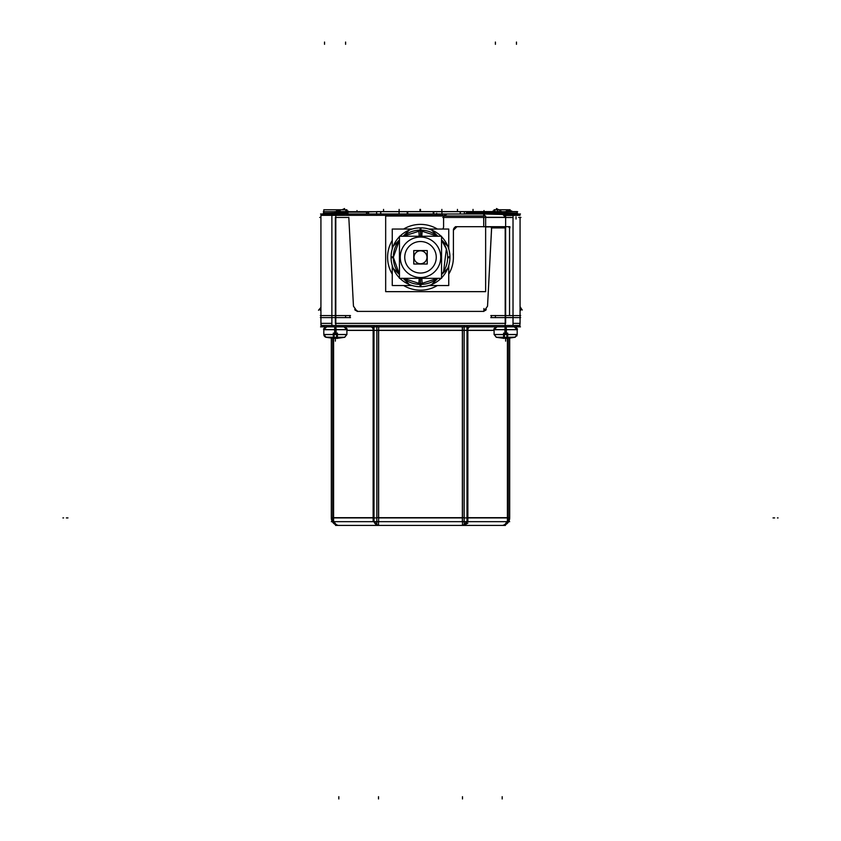 <?xml version="1.0" encoding="UTF-8"?>
<svg xmlns="http://www.w3.org/2000/svg" width="841" height="841" viewBox="0 0 841 841"><rect width="100%" height="100%" fill="white"/><g stroke="black" fill="none" stroke-linecap="round" stroke-linejoin="round"><path stroke-width="1.26" d="M323.796 213.383L323.081 214.245L346.503 213.992L348.332 215.338L345.63 212.752L341.036 212.762A1.156 0.568 -90 0 0 341.583 213.992M324.353 213.982L321.651 215.338A3.459 3.459 0 0 1 323.028 214.266A1.156 1.156 90 0 1 323.028 214.266L321.956 214.981L321.956 213.992L323.47 213.992A1.156 1.156 -90 0 1 323.091 214.245A1.156 1.156 -90 0 0 323.47 213.992M335.748 214.266L322.576 214.318L323.796 213.372A1.156 1.156 -90 0 0 323.806 213.172L345.63 212.836L335.359 213.172L335.359 214.245L346.503 213.992M348.805 217.272L353.462 306.177L357.089 311.391L483.911 311.391L487.538 306.177L491.638 226.954L491.638 227.848L505.641 227.848L491.638 227.848L487.538 306.177L483.911 311.391L357.089 311.391L353.462 306.177L348.805 217.272M349.078 215.138L349.236 215.338A3.459 3.459 0 0 0 346.397 213.992L341.635 213.982A1.156 0.568 -90 0 0 341.635 213.982M350.15 215.338L349.078 214.581L350.15 215.338M443.911 216L447.055 213.992L443.911 216M485.635 226.87L505.641 226.87L505.641 217.272L504.043 214.529L483.701 213.982L502.392 213.992A1.156 1.156 159.1 0 1 501.32 212.847L501.32 211.68M511.906 215.485L505.641 215.485L505.641 217.272L504.705 215.086L502.434 214.003L483.712 213.992L483.712 216L483.995 212.836L501.32 212.762L483.722 212.762L483.701 213.982M502.235 213.971L502.392 213.992A1.156 1.146 90 0 0 502.476 213.982L502.308 213.982A1.156 1.146 90 0 0 502.403 213.992L502.392 213.992A1.156 1.156 159.1 0 1 501.32 212.847L483.995 212.836L483.995 211.68M505.641 211.68L505.578 214.245L506.955 214.245L504.358 214.182L505.578 214.245L505.641 213.13L502.96 212.868L517.194 213.172L517.194 211.68M505.641 213.13L510.329 215.338L506.955 214.245L506.881 213.172L517.194 213.172M516.647 213.982L518.424 214.318L517.194 213.099L517.909 214.245L507.533 214.245L517.909 214.245A1.156 1.156 -12.4 0 1 517.877 214.224L506.608 214.266M320.926 306.177L320.926 307.974M509.541 315.585L509.541 227.848L508.321 226.692L509.541 227.848L509.541 315.585M520.074 306.177L520.074 307.88M324.384 326.844A3.459 3.459 0 0 1 321.651 325.499L324.384 326.844A3.459 3.459 0 0 1 321.651 325.499L320.926 325.499L320.936 323.596M516.616 326.844A3.459 3.459 0 0 0 519.349 325.499L516.616 326.844A3.459 3.459 0 0 0 519.349 325.499M466.986 517.909L464.158 517.909L466.986 517.909M509.688 517.909L508.279 517.909L509.688 517.909M332.721 517.909L331.312 517.909L332.721 517.909M376.842 517.909L374.014 517.909L376.842 517.909M378.524 525.331L378.524 521.662L378.524 525.331M464.158 525.026A7.506 5.309 -90 0 0 467.07 521.662A7.506 5.309 -90 0 1 464.158 525.026M338.818 525.415A7.506 5.309 -90 0 1 334.224 521.662A7.506 5.309 -90 0 0 338.818 525.415M453.404 230.15A3.459 3.459 -45 0 1 456.863 226.692A3.459 3.459 -45 0 0 453.404 230.15M420.5 236.237L420.5 230.119A27.164 27.164 0 0 0 403.333 236.237A27.164 27.164 0 0 1 422.203 230.182L421.825 236.237M399.454 240.116A27.164 27.164 0 0 0 399.454 274.45A27.164 27.164 0 0 1 399.454 240.116L393.336 257.283L399.454 274.45M421.825 278.329L422.203 284.384A27.164 27.164 0 0 1 403.333 278.329A27.164 27.164 0 0 0 420.5 284.447L420.5 278.329M520.453 213.992L320.547 213.992M344.043 209.766L344.568 208.547L342.087 209.766M336.516 214.224L336.516 209.766L323.806 209.766L323.806 213.099L323.091 214.234L335.359 214.245L335.359 211.68M345.83 212.794L345.83 209.766L336.516 209.766M346.902 210.944L346.902 209.766L345.83 209.766M335.717 213.099L323.806 213.099L323.018 214.266M335.086 215.338L335.086 213.992M346.608 213.992L349.078 213.992L349.078 215.338M335.286 214.318L341.824 213.992L335.286 214.329L335.296 213.099L341.225 212.762L341.845 213.982M334.634 214.066L334.634 211.606L346.177 211.606M346.177 212.762L348.216 213.992M346.292 210.944L347.985 210.944L347.985 213.803M368.558 213.992L368.558 212.121L368.358 213.992M366.539 212.121L366.539 213.992M367.002 213.992L367.002 212.121L368.358 212.121M347.533 213.488L347.533 212.121L367.002 212.121M347.365 211.68L323.354 211.68M336.516 210.881L340.258 210.881L340.258 211.606M350.255 215.338L349.078 214.518M436.426 215.338L436.332 213.992M443.585 217.272L443.585 226.849M447.16 213.992A3.459 3.459 0 0 0 443.596 217.556M446.949 213.992L442.786 213.992L442.786 216M484.511 213.992L484.511 216M498.177 211.606L496.432 208.547C502.655 211.648 505.725 214.644 505.651 217.514L502.413 213.992A1.156 1.156 159.1 0 1 501.32 212.847L502.172 213.992M465.451 213.982L466.681 212.762L485.562 212.762L485.678 213.982L465.599 213.982M505.641 217.556A3.459 3.459 0 0 0 502.434 214.003L501.32 212.762M506.45 214.108L506.45 209.766L498.913 209.766M510.161 210.881L510.161 209.766L506.45 209.766M496.957 209.766L494.098 209.766L494.098 210.944M505.62 214.287L504.369 214.192L505.62 214.287L505.683 213.057L502.929 212.784M506.986 214.161L510.624 215.338M505.651 217.514L511.896 217.514M505.536 214.255L507.028 214.308L506.923 213.099L505.609 213.046L505.536 214.255M504.915 214.066L504.915 211.606L517.194 211.606L517.194 214.066M517.53 213.992L519.044 213.992L519.349 215.338L517.972 214.266L519.349 215.338A3.459 3.459 0 0 0 517.972 214.266L517.93 214.245A1.156 1.156 90 0 0 517.982 214.266M517.194 213.099L506.545 213.099M510.55 210.944L511.706 210.944L511.706 211.606M358.087 212.121L347.985 211.606M355.911 212.121L359.738 211.606M347.985 211.68L359.307 211.68M320.936 217.23L320.926 215.338L322.029 214.918M320.926 215.338L320.926 325.499L331.869 325.499L331.869 215.338L320.936 215.338M335.811 325.499L335.811 215.338M504.926 215.338L513.021 215.338L513.021 325.499L331.869 325.499M442.786 215.338L331.869 215.338M520.064 217.23L520.064 323.596M520.074 325.499L505.189 325.499L505.189 226.87M520.064 215.338L505.189 215.338M520.453 326.844L320.547 326.844M320.926 323.27A3.459 3.459 0 0 0 324.5 326.844M509.047 325.499L509.047 326.844M331.953 325.499L331.953 326.844M505.304 326.844L505.21 325.499M520.074 323.27A3.459 3.459 0 0 1 516.5 326.844M370.65 326.844A3.459 2.491 -90 0 0 370.566 326.844L470.434 326.844A3.459 2.491 -90 0 0 470.35 326.844M462.298 326.844L462.361 330.418M469.362 326.844A3.459 2.449 -90 0 0 466.986 330.418L346.902 330.418M467.859 521.662L467.859 329.409M466.986 326.55L466.986 521.662L331.343 521.662M462.361 521.662L462.361 326.844M508.279 338.303L508.279 521.662L466.986 521.662M469.436 326.844A3.459 2.449 -90 0 1 469.509 326.844L496.884 326.844M466.986 330.418L494.098 330.418M509.688 338.187L509.688 518.024M509.688 521.662L508.279 521.662M507.407 521.662L507.407 338.345M331.312 338.187L331.312 518.024M333.593 521.662L333.593 338.345M374.014 326.55L374.014 521.662M332.721 338.303L332.721 521.662M344.116 326.844L371.491 326.844A3.459 2.449 -90 0 1 371.564 326.844M371.638 326.844A3.459 2.449 -90 0 1 374.014 330.418M378.702 326.844L378.639 330.418M378.639 521.662L378.639 326.844M373.141 521.662L373.141 329.409M464.158 326.55L464.158 525.415M376.842 326.55L376.842 525.415M376.842 326.844L376.842 330.418M464.158 326.844L464.158 330.418M464.158 517.678L376.842 517.678M508.279 517.678L466.986 517.678M507.575 521.662A7.506 5.309 90 0 1 502.971 525.415A7.506 5.309 90 0 1 502.813 525.415L502.413 525.415M466.271 521.662A7.506 5.309 90 0 1 461.677 525.415A7.506 5.309 90 0 1 461.509 525.415M509.678 517.678A7.506 7.506 0 0 1 501.94 525.415L502.098 525.415M335.548 525.415L505.452 525.415M331.322 517.678A7.506 7.506 0 0 0 339.06 525.415M374.014 517.678L332.721 517.678M374.729 521.662A7.506 5.309 90 0 0 379.323 525.415A7.506 5.309 90 0 0 379.491 525.415M338.587 525.415L338.187 525.415A7.506 5.309 90 0 1 338.029 525.415A7.506 5.309 90 0 1 333.425 521.662M504.915 329.819L505.105 326.844M506.366 329.819L506.187 326.844M506.366 334.581L506.366 329.63L494.098 329.63L494.098 334.581L506.366 334.581M494.098 334.413L496.39 337.315L504.537 337.315L504.264 334.413M503.622 333.089L503.622 338.439M505.336 338.345A40.41 6.612 -90 0 1 504.095 337.262L496.179 337.262L505.336 338.345M507.743 333.194L503.538 333.194M517.194 334.581L504.915 334.581L504.915 329.63L517.194 329.63L517.194 334.581M517.183 334.413L514.892 337.315L506.755 337.315L507.028 334.413M507.67 338.439L507.67 333.089M507.491 521.662L507.491 338.345L507.491 517.909L467.785 517.909L507.491 517.909L507.491 338.345L505.946 338.345A40.41 6.612 -90 0 0 507.197 337.262L515.365 337.167M334.634 329.819L334.813 326.844M336.085 329.819L335.895 326.844M336.085 334.581L336.085 329.63L323.806 329.63L323.806 334.581L336.085 334.581M323.817 334.413L326.108 337.315L334.245 337.315L333.972 334.413M333.33 333.089L333.33 338.439M374.014 330.303L346.902 330.303L373.215 330.303L373.215 517.909L333.509 517.909L333.509 338.345L335.054 338.345A40.41 6.612 -90 0 1 333.803 337.262L325.625 337.167M337.462 333.194L333.257 333.194M346.902 334.581L334.634 334.581L334.634 329.63L346.902 329.63L346.902 334.581M346.902 334.413L344.61 337.315L336.463 337.315L336.736 334.413M337.378 338.439L337.378 333.089M337.23 338.345L335.664 338.345A40.41 6.612 -90 0 0 336.905 337.262L344.821 337.262L337.23 338.345M520.074 306.639L521.714 309.33L520.074 310.634M520.653 315.585L490.787 315.585M490.787 317.604L520.653 317.604M491.354 315.512L491.354 317.677M520.074 315.512L520.074 317.677M505.641 217.451L485.635 217.451L511.685 217.451L505.641 217.462L505.641 215.485L505.641 323.375L335.359 323.375L335.359 217.451L348.815 217.451L335.359 217.451L335.359 323.375L505.641 323.375L505.641 317.551L511.906 317.551M491.281 226.954L491.281 227.922L505.641 227.922M509.898 226.692L509.898 227.922M455.37 226.692L509.352 226.692M505.641 217.272L485.635 217.272M485.635 216L485.635 291.648L385.672 291.648L385.672 216L485.635 216M456.978 226.692L453.404 230.266M491.68 227.922L491.722 226.692M483.827 310.739A2.313 1.482 -177 0 0 486.214 309.383A2.313 1.482 -177 0 0 486.214 309.33M357.173 310.739A2.313 1.482 -3 0 1 354.786 309.383A2.313 1.482 -3 0 1 354.786 309.33M443.585 226.523A3.459 3.459 0 0 1 442.65 229.036A3.459 3.459 0 0 0 443.585 226.671M453.215 253.814A32.904 32.904 0 0 1 448.747 274.155A32.904 32.904 0 0 0 453.404 257.283M437.373 285.53A32.904 32.904 0 0 1 403.627 285.53A32.904 32.904 0 0 0 437.373 285.53M392.253 274.155A32.904 32.904 0 0 1 392.253 240.41A32.904 32.904 0 0 0 392.253 274.155M403.627 229.036A32.904 32.904 0 0 1 437.373 229.036A32.904 32.904 0 0 0 403.627 229.036M453.404 257.83L453.404 229.614M428.805 229.036L448.747 229.036L448.747 248.978M448.747 265.588L448.747 285.53L428.805 285.53M412.195 229.036L392.253 229.036L392.253 248.978M392.253 265.588L392.253 285.53L412.195 285.53M447.654 257.714L449.935 257.745A29.446 29.446 0 0 0 441.546 236.699A29.446 29.446 0 0 1 441.641 236.794L441.546 236.889M440.894 236.237L440.989 236.142A29.446 29.446 0 0 1 441.094 236.237A29.446 29.446 0 0 0 420.037 227.848L420.069 230.129M418.797 230.182A27.164 27.164 0 0 1 437.667 236.237L418.797 230.182L419.175 236.237M441.546 240.116A27.164 27.164 0 0 1 441.546 274.45L443.575 271.601L446.361 248.989L441.546 240.116M418.797 284.384L437.667 278.329A27.164 27.164 0 0 1 418.797 284.384L419.175 278.329M447.98 246.35L441.546 239.916M437.867 236.237L431.433 229.803M420.931 230.129L420.963 227.848A29.446 29.446 0 0 0 399.906 236.237A29.446 29.446 0 0 1 400.011 236.142L400.106 236.237M399.454 236.889L399.359 236.794A29.446 29.446 0 0 1 399.454 236.699A29.446 29.446 0 0 0 391.065 257.745L393.346 257.714M399.454 277.677L399.359 277.772A29.446 29.446 0 0 0 399.454 277.866A29.446 29.446 0 0 1 391.065 256.82L393.346 256.852M420.931 284.437L420.963 286.718A29.446 29.446 0 0 1 399.906 278.329A29.446 29.446 0 0 0 400.011 278.424L400.106 278.329M393.02 268.216L399.454 274.65M403.133 278.329L409.567 284.763M420.069 284.437L420.037 286.718A29.446 29.446 0 0 0 441.094 278.329A29.446 29.446 0 0 1 440.989 278.424L440.894 278.329M441.546 277.677L441.641 277.772A29.446 29.446 0 0 1 441.546 277.866A29.446 29.446 0 0 0 449.935 256.82L447.654 256.852M431.433 284.763L437.867 278.329M441.546 274.65L447.98 268.216M409.567 229.803L403.133 236.237M399.454 239.916L393.02 246.35M399.454 236.237L441.546 236.237L441.546 278.329L399.454 278.329L399.454 236.237M404.773 258.271A15.758 15.758 0 0 1 420.5 241.525A15.758 15.758 0 0 1 436.227 258.271M436.227 256.295A15.758 15.758 0 0 1 420.5 273.041A15.758 15.758 0 0 1 404.773 256.295M485.635 226.954L492.08 226.87M465.977 211.68L502.014 211.68M482.913 212.92L482.913 211.606L501.32 211.606L501.32 212.92M485.089 212.91L485.089 211.606L464.8 211.606M350.508 315.585L320.347 315.585M320.347 317.604L350.508 317.604M320.926 315.512L320.926 317.677M349.93 315.512L349.93 317.677M320.926 310.634L319.286 309.33L320.926 307.375L319.286 309.33L320.926 310.634M494.708 210.944L493.015 210.944L493.015 211.606M517.646 211.68L501.867 211.68M506.45 210.881L510.55 210.881L510.55 211.606M408.274 211.606L398.602 211.606M380.3 211.606L399.507 211.606M358.34 211.68L399.076 211.68L399.076 213.992M376.631 213.992L376.631 211.606L380.794 211.606L380.794 213.992M376.621 211.68L359.307 212.121M376.621 211.606L376.631 214.066M460.206 213.992L460.206 211.606L464.369 211.606L464.369 213.992L464.379 211.68M441.924 213.992L441.924 211.68L466.681 211.68L466.681 212.836L475.344 212.836M441.493 211.606L460.7 211.606M442.398 211.606L432.716 211.606M398.224 211.68L442.776 211.68M407.223 214.066L407.223 211.606L433.777 211.606L433.777 214.066M426.965 256.873A6.476 6.476 0 0 1 420.5 263.759A6.476 6.476 0 0 1 414.035 256.873M414.035 257.693A6.476 6.476 0 0 1 420.5 250.807A6.476 6.476 0 0 1 426.965 257.693M427.239 250.544L427.239 264.021L413.761 264.021L413.761 250.544L427.239 250.544M323.796 213.372A1.156 1.156 -90 0 0 323.806 213.172L335.359 213.172M321.651 215.338L322.156 214.802M335.359 214.329L335.359 215.338L335.359 214.329M341.761 213.992A1.156 0.578 90 0 1 341.173 212.836A1.156 0.578 90 0 0 341.761 213.992M436.668 215.338L436.668 213.992L436.668 215.338M483.995 212.836L483.995 213.992L502.466 214.003M357.005 211.68L357.005 210.565M320.926 217.451L319.706 217.451M331.869 323.375L320.926 323.375L331.869 323.375M345.598 315.585L345.598 317.604L345.598 315.585M495.402 315.585L495.402 317.604L495.402 315.585M520.074 323.375L513.021 323.375L520.074 323.375M520.968 217.451L518.666 217.451M335.359 326.844L335.359 333.194M505.641 326.844L505.641 333.194M462.476 326.844L462.476 330.303L378.524 330.303L378.524 517.909L462.476 517.909L462.476 330.303L462.476 517.909L378.524 517.909L378.524 330.303L462.476 330.303L462.476 326.844L462.476 525.331M376.842 330.303L467.785 330.303A3.459 2.449 90 0 1 470.151 326.844A3.459 2.449 90 0 0 467.785 330.303L494.098 330.303M467.785 517.909L467.785 330.303L467.785 517.909M346.902 330.303L373.215 330.303A3.459 2.449 90 0 0 370.849 326.844A3.459 2.449 90 0 1 373.215 330.303L373.215 517.909L333.509 517.909L333.509 338.345L325.887 337.262M506.776 521.662A7.506 5.309 90 0 1 502.182 525.415L502.182 525.415A7.506 5.309 90 0 0 506.776 521.662A7.506 5.309 -90 0 1 502.014 525.415M373.93 521.662A7.506 5.309 90 0 0 376.842 525.026A7.506 5.309 -90 0 1 373.93 521.662A7.506 5.309 90 0 0 376.842 525.026M507.67 334.487C519.99 334.487 519.99 334.487 507.67 334.487L517.194 334.487L517.194 329.725L494.098 329.725C493.373 328.999 494.34 328.043 496.989 326.844L494.098 329.819M506.366 329.725L505.641 329.725M507.67 337.294C517.131 337.294 517.131 337.294 507.67 337.294L514.965 337.294L507.67 338.334M337.378 334.487C349.709 334.487 349.709 334.487 337.378 334.487L346.902 334.487L346.902 329.725L323.806 329.725C323.091 328.999 324.048 328.043 326.697 326.844L323.817 329.819M336.085 329.725L335.359 329.725M337.378 337.294C346.849 337.294 346.849 337.294 337.378 337.294L344.684 337.294L337.378 338.334M483.712 217.451L443.585 217.451L483.712 217.451L483.712 226.692L483.712 217.451M420.5 277.519A20.237 20.237 0 0 0 440.737 257.283A20.237 20.237 0 0 0 420.5 237.046A20.237 20.237 0 0 0 400.263 257.283A20.237 20.237 0 0 0 420.5 277.519A20.237 20.237 0 0 0 440.737 257.283A20.237 20.237 0 0 0 420.5 237.046A20.237 20.237 0 0 0 400.263 257.283A20.237 20.237 0 0 0 420.5 277.519M380.668 213.992L380.668 211.606M460.332 213.992L460.332 211.68L460.332 213.992M433.262 213.992L433.262 211.606M407.738 213.992L407.738 211.606M323.806 212.762A1.156 1.156 -90 0 1 322.576 213.982M342.077 212.762A1.156 0.673 -90 0 0 342.792 213.982M334.676 212.762L334.602 213.982M347.911 210.944L347.911 213.74M335.359 341.131L335.359 338.86L335.359 341.131M436.668 213.32L436.668 215.59M484.511 217.451L442.786 217.451M483.995 211.606L483.995 210.565M517.036 212.762A1.156 1.135 -90 0 0 518.245 213.982M462.476 798.95L462.476 796.679L462.476 798.95M469.804 330.303L471.412 330.303M502.182 798.95L502.182 796.679L502.182 798.95M378.524 798.95L378.524 796.679L378.524 798.95M338.818 798.95L338.818 796.679L338.818 798.95M373.215 521.662L373.215 326.844M377.924 330.303L380.195 330.303M778.083 517.909L777.42 517.909M66.355 517.909L67.963 517.909M62.917 517.909L63.58 517.909M774.645 517.909L773.037 517.909M505.735 329.819L505.714 326.844M505.641 341.131L505.641 338.86L505.641 341.131M504.148 337.315L503.78 334.413M505.641 338.345L505.641 337.262L505.641 338.345M335.454 329.819L335.422 326.844M333.866 337.315L333.488 334.413M335.359 338.345L335.359 337.262L335.359 338.345M516.469 42.05L516.469 44.321L516.469 42.05M495.402 42.05L495.402 44.321L495.402 42.05M345.598 42.05L345.598 44.321L345.598 42.05M324.531 42.05L324.531 44.321L324.531 42.05M522.293 310.024L520.831 308.279M520.074 307.491L521.651 309.383M495.402 315.512L495.402 317.677M516.038 216.799L516.038 219.07M491.281 227.848L505.641 227.848M483.712 226.87L483.712 217.272M483.859 310.245L483.943 308.5M420.689 230.129L420.647 236.237M420.311 284.437L420.353 278.329M318.518 310.245L319.979 308.5M319.349 309.383L320.926 307.491M420.5 211.606L420.5 209.409M399.139 211.606L399.139 209.409M383.559 211.606L383.559 209.409L383.559 211.606M473.031 211.606L473.031 209.409L473.031 211.606M441.861 211.606L441.861 209.409M457.441 211.606L457.441 209.409L457.441 211.606M419.974 211.606L419.974 209.409M464.158 330.303L466.986 330.303M503.622 334.487L494.098 334.487L494.098 329.725M503.622 337.294L496.316 337.294L503.622 338.334M333.33 334.487L323.806 334.487L323.806 329.725M333.33 337.294L326.035 337.294L333.33 338.334M323.165 214.213L323.806 211.68M505.441 216.295L505.588 216.841L505.441 216.295M517.194 329.725C517.909 328.999 516.952 328.043 514.303 326.844L514.755 326.876M494.098 334.487L496.316 337.294M517.194 334.487L514.965 337.294M346.902 329.725C347.627 328.999 346.66 328.043 344.011 326.844L346.902 329.819M323.806 334.487L326.035 337.294M346.902 334.487L344.684 337.294M517.183 329.63L516.837 328.337M323.817 329.63L323.995 328.715M324.006 335.538L324.563 336.432M323.932 335.296L325.194 336.957M346.177 210.944L346.177 212.878M321.83 325.709L323.974 326.813M518.371 326.361L517.026 326.813M467.89 523.113L464.158 525.226M506.587 523.985L508.679 521.662L505.546 524.616M335.622 524.7L332.321 521.662M517.183 329.819L514.303 326.844L517.183 329.819M507.512 338.345L515.112 337.262M516.7 336.095L517.152 334.949M324.069 328.537L326.319 326.865M520.074 306.208L520.074 307.932M422.203 284.384L403.333 278.329M403.333 236.237L422.203 230.182M466.681 212.91L466.681 211.606M320.926 307.89L320.926 306.671M320.926 307.375L320.926 306.681M494.823 210.944L494.823 211.606M464.369 214.066L464.369 211.606M441.924 214.066L441.924 211.606M399.076 214.066L399.076 211.606"/></g></svg>
